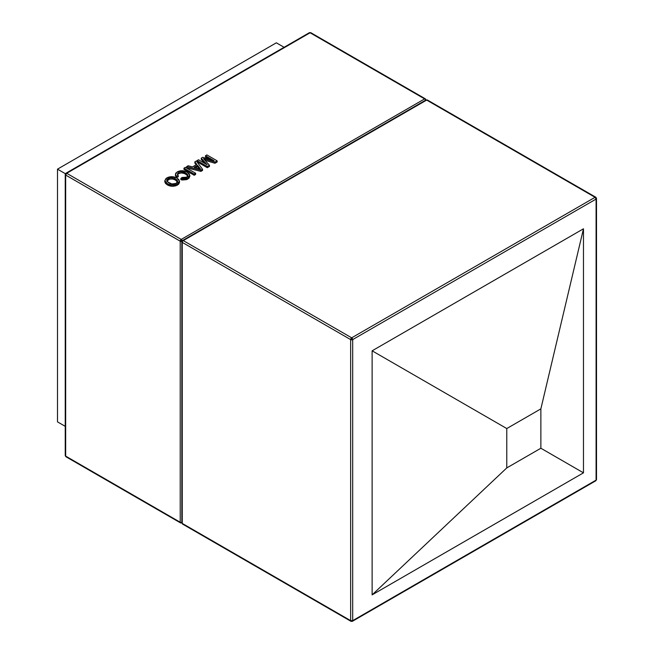 <?xml version="1.0" encoding="UTF-8"?>
<svg xmlns="http://www.w3.org/2000/svg" width="654" height="654" viewBox="0 0 654 654"><rect width="100%" height="100%" fill="white"/><g stroke="black" fill="none" stroke-linecap="round" stroke-linejoin="round"><path stroke-width="0.98" d="M372.126 350.814L583.474 228.794L583.474 472.834L372.126 594.854L372.126 350.814L506.776 428.55L506.776 467.912L540.866 448.235L540.866 408.873L506.776 428.55L506.776 467.912L372.126 594.854L372.126 350.814L583.474 228.794L540.866 408.873L506.776 428.55L372.126 350.814M583.474 472.834L372.126 594.854L506.776 467.912L540.866 448.235L583.474 472.834L540.866 448.235L540.866 408.873L583.474 228.794L583.474 472.834M425.648 100.667A1.447 0.834 -120 0 0 424.618 98.901A1.447 0.834 60 0 1 425.648 100.667L426.67 100.078L595.066 197.304L596.088 199.069L596.088 480.118L352.694 620.638A1.447 0.834 60 0 1 352.4 621.3A1.447 0.834 60 0 1 351.672 621.226L352.694 620.638L350.65 620.638A1.447 0.834 0 0 0 352.694 620.638L352.694 339.598A1.447 0.834 180 0 1 350.65 339.598L352.694 339.598L351.672 337.824L350.65 339.598L350.65 620.638L351.672 621.226A1.447 0.834 -60 0 1 350.953 621.3A1.447 0.834 -60 0 1 350.65 620.638L182.253 523.413A1.447 0.834 120 0 0 182.556 524.075L181.828 522.824A1.447 0.834 0 0 0 182.253 523.413L182.253 242.372A1.447 0.834 180 0 1 181.828 241.784A1.447 0.834 0 0 0 182.253 242.372L350.65 339.598L350.65 620.638L182.253 523.413L182.253 242.372L350.65 339.598A1.447 0.834 -60 0 1 351.672 337.824A1.447 0.834 60 0 1 352.694 339.598L352.694 620.638L596.088 480.118L596.088 199.069L352.694 339.598L596.088 199.069A1.447 0.834 -120 0 0 595.066 197.304L351.672 337.824L183.275 240.598L426.67 100.078L595.066 197.304L351.672 337.824L183.275 240.598L426.67 100.078A1.447 0.834 -120 0 0 425.942 100.005L182.556 240.525A1.447 0.834 60 0 1 183.275 240.598A1.447 0.834 -120 0 0 182.556 240.525A1.447 0.834 60 0 0 182.253 241.187L181.232 239.421L66.692 173.294L310.086 32.774L424.618 98.901L181.232 239.421L180.21 241.187L180.21 522.235L65.67 456.108L65.67 175.059L180.21 241.187L180.21 522.235A1.447 0.834 0 0 0 182.253 522.235A1.447 0.834 180 0 1 180.21 522.235A1.447 0.834 120 0 0 180.512 522.898A1.447 0.834 -60 0 1 180.21 522.235L65.67 456.108A1.447 0.834 120 0 0 65.972 456.77L180.512 522.898L181.951 522.898M182.253 242.372A1.447 0.834 -60 0 1 183.275 240.598A1.447 0.834 120 0 0 182.253 242.372M595.066 480.706A1.447 0.834 60 0 0 595.786 480.78A1.447 0.834 -120 0 0 596.088 480.118A1.447 0.834 60 0 1 595.786 480.78L596.505 479.529A1.447 0.834 180 0 1 596.088 480.118A1.447 0.834 0 0 0 596.505 479.529L596.505 198.481A1.447 0.834 180 0 1 596.088 199.069L596.088 197.892A1.447 0.834 180 0 1 596.505 198.481L595.786 197.23A1.447 0.834 -60 0 1 596.088 197.892L595.066 197.304A1.447 0.834 -60 0 1 595.786 197.23L427.389 100.005A1.447 0.834 120 0 0 426.67 100.078L427.691 100.667M181.828 522.824L181.828 241.784A1.447 0.834 180 0 1 182.253 241.187L180.21 241.187A1.447 0.834 -60 0 1 181.232 239.421A1.447 0.834 60 0 1 182.204 240.811M182.253 523.413L182.253 522.235M164.849 181.992L165.617 183.553L167.547 185.008L172.28 186.284L176.874 185.384L178.706 184.109L179.466 182.515M205.004 160.295L214.962 163.263L217.128 162.012L217.128 160.835L214.962 162.086L203.533 158.66L209.444 165.266L207.293 166.508L197.067 160.606L198.514 159.772L207.163 164.767L201.244 158.194L202.748 157.328L214.111 160.753L205.462 155.758L206.901 154.924L217.128 160.835L217.128 162.012L214.962 163.263L214.962 162.086L214.962 163.263L205.495 160.443L205.495 159.265L205.495 160.443L205.021 160.295M205.462 156.944L209.828 159.462L205.462 156.944L205.462 155.758L205.462 156.944M201.244 159.38L204.947 163.484L201.244 159.38L201.244 158.194L201.244 159.38M197.067 161.783L207.293 167.694L209.444 166.451L209.444 165.266L209.444 166.451L207.293 167.694L207.293 166.508L207.293 167.694L197.067 161.783L197.067 160.606L197.067 161.783M186.627 167.816L200.909 171.381L202.536 170.441L202.536 169.255L200.909 170.195L186.627 166.639L188.156 165.756L192.464 166.901L196.821 164.383L194.843 161.89L196.372 161.007L202.536 169.255L200.909 170.195L186.627 166.639L188.156 165.756L192.464 166.901L196.821 164.383L194.843 161.89L196.372 161.007L202.536 169.255L202.536 170.441L200.909 171.381L200.909 170.195L200.909 171.381L186.627 167.816L186.627 166.639L186.627 167.816M194.843 163.075L196.175 164.751L194.843 163.075L194.843 161.89L194.843 163.075M194.181 175.264L195.628 174.43L195.628 173.245L194.181 174.078L183.962 168.176L185.401 167.342L195.628 173.245L195.628 174.43L194.181 175.264L194.181 174.078L194.181 175.264L183.962 169.353L183.962 168.176L183.962 169.353L194.181 175.264M176.228 177.193L175.427 175.476L176.482 177.455L176.482 176.269L175.427 174.291L177.25 171.896C180.667 170.244 184.019 170.351 187.314 172.231L189.799 175.28L189.799 176.466L187.772 179.114L187.772 177.937L187.772 179.114L180.856 179.678L180.856 178.493L180.856 179.678L182.155 179.997L186.676 179.637L189.022 178.158L189.783 176.22M176.482 177.455L178.256 176.817L178.256 175.632L178.256 176.817L176.482 177.455L175.427 174.446L175.803 173.122L178.329 171.356L182 170.686L186.521 171.814L189.284 173.874L189.717 175.844L187.772 177.937L180.856 178.493L181.984 177.479L186.66 177.209L188 175.468L185.875 173.065C183.611 171.61 181.174 171.422 178.567 172.501L177.357 174.103L178.256 175.632L176.482 176.269L178.256 175.632L177.357 174.021L178.567 172.501L178.567 173.678L181.346 172.934L184.273 173.482L186.562 174.683L187.935 176.253M177.455 174.782L178.567 173.678L178.567 172.501L180.578 171.83L185.107 172.656L185.875 173.065L185.875 174.25L185.875 173.065L186.398 173.392L187.935 175.068L187.314 176.76L184.894 177.814L181.984 177.479L180.856 178.493L183.545 178.967L187.772 177.937L189.799 175.28M181.902 241.342A1.447 0.834 180 0 1 180.21 241.187L65.67 175.059A1.447 0.834 180 0 1 65.245 174.471A1.447 0.834 180 0 1 65.67 173.882L65.67 175.059L66.692 173.294A1.447 0.834 120 0 0 65.67 175.059L65.67 454.931M181.837 522.947A1.447 0.834 60 0 1 181.232 522.824A1.447 0.834 -60 0 1 180.512 522.898M309.064 33.362L310.086 32.774L424.618 98.901L181.232 239.421L66.692 173.294L310.086 32.774A1.447 0.834 120 0 1 310.805 32.7L425.345 98.828A1.447 0.834 120 0 0 424.618 98.901A1.447 0.834 -60 0 1 425.345 98.828A1.447 0.834 -60 0 1 425.648 99.49A1.447 0.834 180 0 1 426.048 99.956M311.108 33.362L310.086 32.774A1.447 0.834 -120 0 0 309.358 32.7L65.972 173.22A1.447 0.834 60 0 1 66.692 173.294L65.67 173.882A1.447 0.834 60 0 1 65.972 173.22L65.245 174.471L65.245 455.519A1.447 0.834 0 0 0 65.67 456.108L66.692 456.696L65.67 456.108M206.901 154.924L217.128 160.835L214.962 162.086L203.533 158.66L209.444 165.266L207.293 166.508L197.067 160.606L198.514 159.772L207.163 164.767L201.244 158.194L202.748 157.328L214.111 160.753L205.462 155.758L206.901 154.924M197.565 165.315L194.075 167.326L200.541 169.043L197.565 165.315L197.565 166.492L199.347 168.724L199.356 167.555L197.565 165.315L194.075 167.326L200.541 169.043L199.356 167.555L199.356 168.732L197.565 166.492L197.565 165.315M195.481 167.702L197.565 166.492L195.481 167.702M185.401 167.342L195.628 173.245L194.181 174.078L183.962 168.176L185.401 167.342M177.496 174.692L178.567 173.678C181.174 172.607 183.611 172.795 185.875 174.25L187.862 176.073M176.874 178.011L172.967 176.76L169.206 176.964L166.01 178.493L164.849 180.806L165.781 182.556L168.364 184.224L171.675 185.066L175.059 184.837L177.888 183.619L179.4 181.747L178.943 179.711L176.874 178.011L179.474 181.174L177.398 183.921C173.956 185.548 170.588 185.466 167.293 183.684L164.833 180.61L166.917 177.863C170.269 176.269 173.588 176.318 176.874 178.011M177.618 182.139L175.419 180.013L175.419 178.836L175.419 180.013L172.844 179.049L169.811 179.073L166.811 181.027L168.103 179.719L168.103 178.542L166.696 180.439L168.74 182.858C171.111 184.248 173.604 184.379 176.212 183.243L177.651 181.256L175.419 178.836C173.065 177.504 170.629 177.406 168.103 178.542L170.808 177.757L173.792 178.109L176.801 179.801L177.651 181.272L177.16 182.491L175.82 183.447L171.847 183.962L167.301 181.771L166.811 179.85L168.103 178.542L168.103 179.719C170.629 178.591 173.065 178.689 175.419 180.013L177.528 181.894M164.833 180.61L164.833 181.787L167.293 184.861L167.293 183.684L167.293 184.861C170.588 186.643 173.956 186.725 177.398 185.107L177.398 183.921L177.398 185.107L179.474 182.352L179.474 181.174M57.495 421.863L65.245 426.343L57.495 421.863L57.495 169.157L65.441 173.751L57.495 169.157L276.34 42.812L284.098 47.284L276.34 42.812L57.495 169.157L57.495 421.863M181.828 241.784L182.556 240.525M427.389 100.005L425.942 100.005M595.786 480.78L352.4 621.3L350.953 621.3L182.556 524.075M65.245 455.519L65.972 456.77M425.345 98.828L426.065 100.078M310.805 32.7L309.358 32.7M175.427 175.468L175.427 174.291"/></g></svg>
